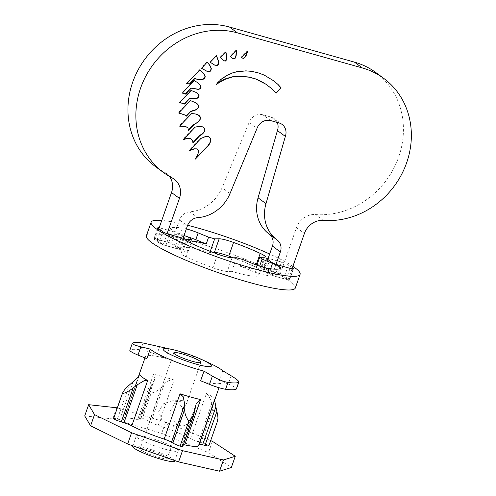<?xml version="1.0" encoding="UTF-8"?>
<svg xmlns="http://www.w3.org/2000/svg" width="496" height="496" viewBox="0 0 496 496"><rect width="100%" height="100%" fill="white"/><g stroke="black" fill="none" stroke-linecap="round" stroke-linejoin="round"><path stroke-width="0.37" stroke-dasharray="2.48 1.86" d="M158.85 242.755L154.256 239.37A5.692 0.794 19.3 0 1 153.884 238.892A5.692 0.794 19.3 0 1 157.275 239.32L168.677 242.519A5.692 0.794 -160.7 0 1 175.665 245.384L180.265 248.769A5.692 0.794 19.3 0 1 180.631 249.246A5.692 0.794 19.3 0 1 177.239 248.825L165.838 245.619A5.692 0.794 -160.7 0 1 161.715 244.199A5.692 0.794 -160.7 0 1 158.85 242.755L162.725 231.688M263.202 269.973A5.692 0.794 19.3 0 1 262.83 269.495A5.692 0.794 19.3 0 1 266.222 269.917L277.63 273.122A5.692 0.794 -160.7 0 1 284.611 275.987L289.211 279.366A5.692 0.794 19.3 0 1 289.583 279.843A5.692 0.794 19.3 0 1 286.192 279.422L274.784 276.216A5.692 0.794 -160.7 0 1 270.667 274.796A5.692 0.794 -160.7 0 1 267.797 273.352L263.202 269.973L267.077 258.9M292.9 266.346A78.914 10.98 19.3 0 0 269.663 254.014M295.318 288.009A78.914 10.98 19.3 0 0 250.443 261.398A78.914 10.98 19.3 0 0 146.357 235.842M217.663 254.144L212.889 267.772A58.77 8.178 -160.7 0 1 198.791 262.316A58.77 8.178 -160.7 0 1 186.229 256.835L190.997 243.214M184.059 235.433L178.684 233.225A14.347 1.996 -160.7 0 1 170.525 228.389A14.347 1.996 -160.7 0 1 170.649 228.234A58.77 8.178 -160.7 0 1 182.181 228.03A14.347 1.996 -160.7 0 1 186.341 228.91M187.624 225.283A78.914 10.98 19.3 0 0 161.764 220.422M266.222 269.917L270.097 258.85A5.692 0.794 19.3 0 0 268.131 258.385M270.097 258.85L281.505 262.049A5.692 0.794 -160.7 0 1 288.492 264.914L292.392 267.784M168.677 242.519L172.558 231.452L161.15 228.247A5.692 0.794 19.3 0 0 159.185 227.782M172.558 231.452A5.692 0.794 -160.7 0 1 179.54 234.317L183.446 237.187M233.393 257.796A58.77 8.178 -160.7 0 1 255.446 267.015L256.172 264.932M170.649 228.234L168.262 235.048A58.77 8.178 -160.7 0 1 179.8 234.837L182.181 228.03M186.484 236.425A14.347 1.996 19.3 0 0 179.8 234.837M168.262 235.048A14.347 1.996 19.3 0 0 168.144 235.203A14.347 1.996 19.3 0 0 176.303 240.039L178.684 233.225M189.119 237.503L186.738 244.317L176.303 240.039M186.738 244.317A40.319 5.611 -160.7 0 1 185.169 241.788A40.319 5.611 -160.7 0 1 190.948 240.901M253.047 263.717L250.666 270.531L240.231 266.253A40.319 5.611 -160.7 0 0 261.274 268.435L258.887 275.249A40.319 5.611 19.3 0 0 254.925 270.952L256.94 265.211M250.666 270.531A14.347 1.996 19.3 0 0 266.65 275.385L269.037 268.572M280.569 268.367L278.182 275.181A58.77 8.178 -160.7 0 1 266.65 275.385M278.182 275.181A14.347 1.996 19.3 0 0 278.306 275.02A14.347 1.996 19.3 0 0 270.146 270.184L270.636 268.789M262.347 266.991L270.146 270.184M260.158 266.309A40.319 5.611 -160.7 0 1 261.274 268.435M236.561 257.74L231.787 271.362A40.319 5.611 19.3 0 0 258.887 275.249M242.612 259.439L240.231 266.253M264.213 257.25L259.439 270.872L254.925 270.952M259.439 270.872A14.347 1.996 19.3 0 0 260.536 270.512A14.347 1.996 19.3 0 0 255.446 267.015M210.279 251.367L209.889 252.483L213.051 252.427M209.889 252.483A40.319 5.611 19.3 0 0 182.788 248.601A40.319 5.611 19.3 0 0 186.75 252.898L190.259 242.86M186.539 240.678L182.237 252.979L186.75 252.898M182.237 252.979A14.347 1.996 19.3 0 0 181.139 253.338A14.347 1.996 19.3 0 0 186.229 256.835M212.889 267.772A14.347 1.996 19.3 0 0 227.273 271.442L232.047 257.821M231.787 271.362L227.273 271.442M375.763 72.503A80.284 72.404 -53.6 0 1 398.697 156.972A80.284 72.404 -53.6 0 1 315.388 214.563A18.222 16.436 126.4 0 0 296.484 227.639L280.246 274.003L264.238 269.502L272.168 275.336L288.176 279.837L280.246 274.003M167.084 233.703L163.215 244.739L179.223 249.234L171.3 243.4L155.291 238.905L163.215 244.739M158.825 228.811L155.291 238.905M276.03 264.3L272.168 275.336M292.032 268.813L288.176 279.837M183.086 238.216L179.223 249.234M277.227 122.438A11.389 10.273 126.4 0 0 274.17 118.594A11.389 10.273 126.4 0 0 271.151 117.124L262.799 114.774A11.389 10.273 126.4 0 0 249.066 122.611L222.078 187.724A36.444 32.866 -53.6 0 1 189.825 211.811A11.389 10.273 126.4 0 0 179.496 219.982L171.3 243.4M269.21 234.124A11.389 10.273 126.4 0 0 269.185 234.106A11.389 10.273 126.4 0 0 269.173 234.1L277.028 239.878M169.372 176.384A18.222 16.436 126.4 0 0 166.321 173.371A18.222 16.436 126.4 0 0 164.337 172.143A80.284 72.404 -53.6 0 1 155.62 166.724M267.772 259.414L264.238 269.502M249.066 122.611L256.99 128.445M208.512 136.617L206.038 136.4M197.507 149.296L198.202 150.493L197.792 153.859L195.089 158.918L195.92 158.094M205.784 136.214L200.725 138.229L189.646 149.742L189.156 150.455L189.584 150.381M203.813 127.627L202.225 126.635L198.908 126.511M191.518 139.128L192.392 140.337L192.882 142.612M198.66 126.325L194.934 126.945L184.307 137.931L183.154 139.339L183.65 139.215M197.991 114.731L194.909 113.702L191.599 113.578M187.717 127.825L188.213 130.138L188.468 129.896M191.344 113.392L179.843 125.246L179.354 125.959L179.713 125.99M195.263 102.517L190.439 100.614M196.695 103.435L196.038 103.211M197.489 104.067L197.005 103.862M184.245 114.663L185.56 115.735M190.191 100.434L178.901 112.115L178.411 112.828L178.74 112.902M195.988 92.38L191.785 90.359L191.146 90.464M190.892 90.278L179.36 102.319L179.688 102.424M197.538 82.565L194.165 80.513M193.917 80.333L183.049 91.673L182.1 92.913L182.404 93.031M273.563 80.73L264.015 74.933L258.069 72.707L251.819 71.213L246.183 70.885M270.94 88.021L275.59 92.64M265.503 83.948L269.371 86.874M245.935 70.699L236.549 71.579L231.973 72.881L227.267 74.927L220.708 79.273L216.293 83.805L215.772 84.704L216.43 84.184M199.597 69.669L186.973 82.751L186.484 83.464L186.825 83.514M207.322 62.378L206.962 62.347M207.985 63.004L207.502 62.8M201.314 68.119L202.963 66.532M206.708 62.161L202.715 66.352M216.368 55.738L216.225 55.428L215.562 56.668M209.988 62.068L211.631 60.487M215.314 56.488L211.383 60.301M225.358 51.882L220.515 56.749L220.354 57.685L223.336 60.599M247.256 51.417L247.454 50.79L241.732 56.525L241.986 56.711M241.732 56.525L241.248 57.245L241.949 57.883M235.978 50.164L230.652 55.744L230.342 56.476L232.376 58.547M217.837 420.174L215.71 416.497L213.007 408.611L201.116 442.562A8.203 1.141 -160.7 0 1 205.976 444.292A8.203 1.141 -160.7 0 1 208.866 445.619A8.203 1.141 -160.7 0 1 208.872 445.755M161.405 387.45L155.608 391.859L151.113 393.198L142.315 418.333A8.203 1.141 -160.7 0 1 145.874 419.647A8.203 1.141 -160.7 0 1 149.513 421.402L161.405 387.45L164.164 384.35L150.889 422.245L149.513 421.402M177.277 401.586L172.577 400.762L163.612 403.688L158.695 411.382L161.671 419.529L168.925 425.432L173.03 426.269L178.665 423.41L181.995 415.772L182.509 407.545L177.277 401.586M178.498 425.264L172.087 419.635L170.264 411.159L174.394 403.626L182.342 400.588L186.849 401.419L192.628 407.055L193.57 415.555L189.751 423.069L182.795 426.095L178.498 425.264M165.602 443.325A22.233 3.094 -160.7 0 1 178.244 450.821A22.233 3.094 -160.7 0 1 148.918 443.622A22.233 3.094 -160.7 0 1 136.276 436.127A22.233 3.094 -160.7 0 1 165.602 443.325M132.699 446.344A22.233 3.094 -160.7 0 1 162.018 453.542A22.233 3.094 -160.7 0 1 174.666 461.038M159.061 453.598A14.347 1.996 19.3 0 0 140.139 448.948A14.347 1.996 19.3 0 0 148.298 453.784A14.347 1.996 19.3 0 0 167.226 458.434A14.347 1.996 19.3 0 0 159.061 453.598M210.155 363.469A39.86 5.549 19.3 0 0 201.463 359.674A39.86 5.549 19.3 0 0 169.024 348.75L165.652 358.379A39.86 5.549 19.3 0 0 145.52 356.395A39.86 5.549 19.3 0 0 146.853 358.707M199.212 444.273A8.203 1.141 19.3 0 0 198.729 444.472A8.203 1.141 19.3 0 0 198.747 444.633A39.86 5.549 -160.7 0 1 198.815 445.408M198.747 444.633L214.619 399.305A39.86 5.549 19.3 0 0 206.472 393.309L190.594 438.638A8.203 1.141 19.3 0 0 198.431 441.738L211.699 403.843L213.007 408.611M150.889 422.245A8.203 1.141 19.3 0 0 158.218 425.363A39.86 5.549 -160.7 0 1 176.148 431.966A39.86 5.549 -160.7 0 1 190.594 438.638M222.797 370.797L219.43 380.426A39.86 5.549 19.3 0 1 220.763 382.745L219.015 387.729M200.632 380.761A39.86 5.549 19.3 0 0 220.763 382.745M158.218 425.363L174.096 380.035A39.86 5.549 19.3 0 0 153.524 374.257L137.652 419.585A8.203 1.141 19.3 0 0 140.548 419.69A8.203 1.141 19.3 0 0 140.349 419.287L153.624 381.387L151.602 384.698L139.711 418.649L140.349 419.287M133.058 381.753L119.79 419.653A8.203 1.141 19.3 0 0 123.665 419.994A8.203 1.141 19.3 0 0 123.647 419.833A39.86 5.549 -160.7 0 1 123.578 419.058A39.86 5.549 -160.7 0 1 137.652 419.585M210.676 440.622L165.608 422.139L117.323 407.842M139.711 418.649A8.203 1.141 -160.7 0 1 139.512 418.246A8.203 1.141 -160.7 0 1 142.315 418.333M201.116 442.562L198.431 441.738M183.433 444.639A8.203 1.141 19.3 0 0 181.846 444.776A8.203 1.141 19.3 0 0 182.044 445.179L195.312 407.278M194.568 411.866L182.677 445.817L182.044 445.179M182.677 445.817A8.203 1.141 -160.7 0 1 182.875 446.22M113.516 418.705A8.203 1.141 -160.7 0 1 117.397 419.046L129.282 385.094M119.79 419.653L117.397 419.046M165.652 358.379L156.786 354.739L159.681 346.475M129.828 350.238A14.347 1.996 -160.7 0 1 129.971 350.064L132.37 343.213M143.108 343.021L140.709 349.872A56.947 7.924 19.3 0 0 129.971 350.064M140.709 349.872A14.347 1.996 -160.7 0 1 156.786 354.739M231.192 375.794L228.296 384.059L219.43 380.426M228.296 384.059A14.347 1.996 -160.7 0 1 236.456 388.901M162.521 347.15L169.024 348.75M84.717 415.927L112.79 418.909L161.671 433.38L208.487 452.575L231.334 467.511M116.727 407.669L112.79 418.909M165.608 422.139L161.671 433.38M212.424 441.335L208.487 452.575M151.113 393.198L150.356 387.271L151.602 384.698M153.624 381.387L154.845 378.863L153.524 374.257M174.096 380.035C169.675 379.812 166.365 381.25 164.164 384.35M211.699 403.843C210.763 399.466 209.021 395.951 206.472 393.309M214.619 399.305L214.632 400.241M217.67 420.49L208.866 445.619M165.838 245.619L169.713 234.552M274.784 276.216L278.659 265.149M277.63 273.122L281.505 262.049M284.611 275.987L288.492 264.914M289.211 279.366L292.869 268.919M286.192 279.422L290.067 268.355M267.797 273.352L271.678 262.285M154.256 239.37L158.131 228.303M157.275 239.32L161.15 228.247M175.665 245.384L179.54 234.317M180.265 248.769L183.923 238.316M177.239 248.825L181.121 237.751M323.318 220.404L315.388 214.563M179.496 219.982L187.426 225.816M296.484 227.639L304.408 233.473M270.723 120.609L262.799 114.774M271.151 117.124L279.074 122.958M189.825 211.811L197.749 217.645M164.337 172.143L172.267 177.977M230.008 193.558L222.078 187.724M123.647 419.833L139.271 375.224M185.169 241.788L182.788 248.601M289.583 279.843L293.458 268.776M262.83 269.495L266.705 258.422M153.884 238.892L157.759 227.825M180.631 249.246L184.512 238.179M168.144 235.203L170.525 228.389M181.139 253.338L185.907 239.711M278.306 275.02L280.693 268.212M260.536 270.512L265.31 256.891M282.1 124.428L274.17 118.594M166.321 173.371L174.245 179.205M182.342 400.588L172.577 400.762M178.244 450.821L174.821 460.592M173.786 352.867L140.139 448.948M145.52 356.395L144.981 357.938M138.595 376.16L123.578 419.058M200.874 362.353L167.226 458.434M136.276 436.127L132.878 445.836M182.795 426.095L173.03 426.269M154.845 378.863L140.548 419.69M139.494 374.784L123.665 419.994M196.143 403.949L181.846 444.776M214.563 399.261L198.729 444.472M150.362 387.271L139.512 418.246"/><path stroke-width="0.74" d="M183.446 237.187L184.14 237.702A5.692 0.794 19.3 0 1 184.512 238.179A5.692 0.794 19.3 0 1 181.121 237.751L169.713 234.552A5.692 0.794 -160.7 0 1 165.596 233.126A5.692 0.794 -160.7 0 1 162.725 231.688L158.131 228.303A5.692 0.794 19.3 0 1 157.759 227.825A5.692 0.794 19.3 0 1 159.185 227.782M292.869 268.919L293.086 268.299A5.692 0.794 19.3 0 1 293.458 268.776A5.692 0.794 19.3 0 1 290.067 268.355L278.659 265.149A5.692 0.794 -160.7 0 1 274.542 263.729A5.692 0.794 -160.7 0 1 271.678 262.285L267.077 258.9A5.692 0.794 19.3 0 1 266.705 258.422A5.692 0.794 19.3 0 1 268.131 258.385M161.764 220.422A78.914 10.98 19.3 0 0 151.131 222.22A78.914 10.98 19.3 0 0 196.007 248.825A78.914 10.98 19.3 0 0 300.086 274.381A78.914 10.98 19.3 0 0 292.9 266.346M269.663 254.014A78.914 10.98 19.3 0 0 255.211 247.777A78.914 10.98 19.3 0 0 187.624 225.283M151.131 222.22L146.357 235.842A78.914 10.98 19.3 0 0 191.233 262.452A78.914 10.98 19.3 0 0 295.318 288.009L300.086 274.381M186.341 228.91A14.347 1.996 -160.7 0 1 198.171 232.884L208.599 237.162A40.319 5.611 -160.7 0 1 214.656 238.861L219.17 238.781A14.347 1.996 -160.7 0 1 233.554 242.457A58.77 8.178 -160.7 0 1 260.22 253.388A14.347 1.996 -160.7 0 1 265.31 256.891A14.347 1.996 -160.7 0 1 264.213 257.25L259.699 257.331A40.319 5.611 -160.7 0 1 262.099 259.092L272.533 263.37A14.347 1.996 -160.7 0 1 280.693 268.212A14.347 1.996 -160.7 0 1 280.569 268.367A58.77 8.178 -160.7 0 1 269.037 268.572A14.347 1.996 -160.7 0 1 253.047 263.717L242.612 259.439A40.319 5.611 -160.7 0 1 236.561 257.74L232.047 257.821A14.347 1.996 -160.7 0 1 217.663 254.144A58.77 8.178 -160.7 0 1 203.565 248.694A58.77 8.178 -160.7 0 1 190.997 243.214A14.347 1.996 -160.7 0 1 185.907 239.711A14.347 1.996 -160.7 0 1 187.004 239.351L191.518 239.27A40.319 5.611 -160.7 0 1 189.119 237.503L184.059 235.433M293.086 268.299L292.392 267.784M233.554 242.457L228.786 256.079A58.77 8.178 -160.7 0 1 233.393 257.796M198.171 232.884L195.784 239.692L206.218 243.97A40.319 5.611 -160.7 0 0 190.948 240.901M195.784 239.692A14.347 1.996 19.3 0 0 186.484 236.425M262.099 259.092L259.712 265.906L262.347 266.991M259.712 265.906A40.319 5.611 -160.7 0 1 260.158 266.309M256.94 265.211L259.699 257.331M228.786 256.079A14.347 1.996 19.3 0 0 214.402 252.408L219.17 238.781M213.051 252.427L214.402 252.408M190.259 242.86L191.518 239.27M208.599 237.162L206.218 243.97M214.656 238.861L210.279 251.367M292.032 268.813L304.408 233.473A18.222 16.436 -53.6 0 1 323.318 220.404A80.284 72.404 126.4 0 0 406.627 162.806A80.284 72.404 126.4 0 0 383.687 78.337A80.284 72.404 126.4 0 0 362.371 67.958L237.417 32.866A80.284 72.404 126.4 0 0 145.843 76.111A80.284 72.404 126.4 0 0 163.544 172.558A80.284 72.404 126.4 0 0 172.267 177.977A18.222 16.436 -53.6 0 1 174.245 179.205A18.222 16.436 -53.6 0 1 179.453 198.381L167.084 233.703M179.453 198.381L171.523 192.547L158.825 228.811M236.226 50.344L230.9 55.93L230.59 56.662L232.581 58.726L234.36 58.881L235.203 58.199L236.133 56.011L236.586 50.375L236.226 50.344M241.986 56.711L241.496 57.424L242.11 58.044L243.685 58.373L244.919 57.536L246.444 55.019L247.702 50.97L241.986 56.711M225.606 52.061L220.763 56.935L220.602 57.865L223.529 60.772L225.277 61.113L226.126 60.431L226.827 57.468L225.965 52.092L225.606 52.061M215.562 56.668L210.236 62.254L214.619 65.094L217.087 65.503L218.321 64.666L218.81 61.87L216.473 55.614L215.562 56.668M206.962 62.347L201.568 68.305L206.844 71.226L209.876 71.492L210.899 70.823L211.29 68.591L210.583 66.445L208.109 63.017L206.962 62.347M199.845 69.855L186.732 83.65L189.732 84.097L194.885 78.498L196.924 79.242L201.884 79.868L204.848 78.424L205.245 76.192L203.856 73.799L199.845 69.855M246.183 70.885L236.797 71.765L232.221 73.067L227.515 75.113L220.962 79.459L216.02 84.89L219.151 82.516L225.94 78.945L232.246 77.041L238.539 76.266L249.414 77.221L255.955 79.118L265.751 84.134L271.188 88.201L276.315 93L281.189 87.941L278.008 84.45L273.749 80.86L264.263 75.113L258.323 72.893L252.067 71.399L246.183 70.885M194.165 80.513L182.354 93.099L185.609 94.141L191.183 88.195L198.214 89.379L199.919 88.964L201.035 87.736L200.942 86.217L197.755 82.72L194.165 80.513M191.146 90.464L179.608 102.505L184.58 104.073L189.943 98.301L193.688 98.63L197.383 98.196L198.586 97.545L199.088 95.697L198.109 94.097L196.05 92.405L191.146 90.464M190.439 100.614L178.665 113.014L184.493 114.843L186.434 116.151L190.675 111.606L196.242 109.821L198.171 108.097L198.629 105.493L197.613 104.079L195.35 102.554L190.439 100.614M191.599 113.578L179.608 126.145L186.025 126.703L187.965 128.011L188.461 130.324L193.545 125.091L198.691 121.57L200.062 119.989L200.52 117.385L199.677 115.983L198.239 114.911L195.164 113.888L191.599 113.578M198.908 126.511L195.182 127.125L183.402 139.525L186.806 138.688L190.941 138.861L192.64 140.523L192.925 143.003L199.832 135.668L202.684 133.839L204.296 131.899L204.867 129.679L204.42 128.123L202.473 126.821L198.908 126.511M206.038 136.4L200.973 138.415L189.41 150.641L194.227 148.98L196.931 149.029L197.755 149.482L198.45 150.672L198.04 154.045L195.337 159.104L208.382 145.681L210.124 142.997L210.713 139.643L210.118 137.888L208.531 136.617L206.038 136.4M277.028 239.878L269.173 234.1A36.444 32.866 -53.6 0 1 269.142 234.069A36.444 32.866 -53.6 0 1 258.056 197.83L265.986 203.664L285.355 136.412L277.425 130.578A11.389 10.273 126.4 0 0 277.227 122.438M265.986 203.664A36.444 32.866 126.4 0 0 277.066 239.903A36.444 32.866 126.4 0 0 277.103 239.934A11.389 10.273 -53.6 0 1 277.115 239.94A11.389 10.273 -53.6 0 1 280.364 251.925L276.03 264.3M285.355 136.412A11.389 10.273 -53.6 0 0 282.1 124.428A11.389 10.273 -53.6 0 0 279.074 122.958L270.723 120.609A11.389 10.273 -53.6 0 0 256.99 128.445L230.008 193.558A36.444 32.866 126.4 0 1 197.749 217.645A11.389 10.273 -53.6 0 0 187.426 225.816L183.086 238.216M280.364 251.925L272.44 246.084A11.389 10.273 126.4 0 0 269.21 234.124M258.056 197.83L277.425 130.578M171.523 192.547A18.222 16.436 126.4 0 0 169.372 176.384M163.544 172.558L155.62 166.724A80.284 72.404 -53.6 0 1 137.913 70.277A80.284 72.404 -53.6 0 1 229.487 27.032L237.417 32.866M383.687 78.337L375.763 72.503A80.284 72.404 -53.6 0 0 354.442 62.124L229.487 27.032M272.44 246.084L267.772 259.414M195.92 158.094L208.134 145.495L209.876 142.811L210.465 139.463L209.87 137.708L208.512 136.617M189.584 150.381L193.973 148.8L196.683 148.843L197.755 149.482M192.882 142.612L199.578 135.482L202.436 133.653L204.048 131.713L204.619 129.493L203.813 127.627M183.65 139.215L186.558 138.502L190.693 138.675L191.766 139.308M188.468 129.896L193.297 124.911L197.358 122.425L199.807 119.809L200.266 117.199L198.233 114.911M179.713 125.99L185.777 126.523L187.965 128.011M196.286 103.397L195.263 102.517M197.259 104.048L196.695 103.435M185.56 115.735L186.186 115.965L190.427 111.42L195.988 109.641L197.923 107.917L198.381 105.307L197.489 104.067M178.74 112.902L184.493 114.843M179.688 102.424L184.332 103.887L189.695 98.115L193.44 98.444L197.135 98.016L198.338 97.359L198.84 95.517L197.854 93.918L195.988 92.38M182.404 93.031L185.361 93.955L190.929 88.015L197.966 89.199L199.665 88.778L200.787 87.55L200.694 86.031L197.538 82.565M275.59 92.64L276.067 92.82L280.941 87.761L277.754 84.264L273.563 80.73M269.371 86.874L271.188 88.201M216.43 84.184L222.543 80.191L225.686 78.765L231.998 76.855L238.291 76.086L249.159 77.035L255.707 78.932L261.404 81.511L265.751 84.134M186.825 83.514L189.484 83.917L194.63 78.312L196.67 79.062L201.63 79.682L204.6 78.244L204.997 76.006L203.608 73.619L200.117 69.88M207.756 62.98L207.322 62.378M201.574 68.293L206.596 71.04L209.622 71.306L210.645 70.637L211.042 68.405L210.335 66.259L207.985 63.004M210.236 62.254L214.371 64.914L216.833 65.317L218.066 64.48L218.562 61.684L216.368 55.738M223.336 60.599L225.029 60.927L225.872 60.245L226.579 57.282L225.748 52.074M241.949 57.883L243.431 58.187L244.664 57.35L246.196 54.839L247.256 51.417M232.376 58.547L234.112 58.695L234.955 58.013L235.885 55.825L236.319 50.356M164.17 439.103L180.048 393.781L183.179 396.732L184.772 404.321L171.498 442.215A8.203 1.141 19.3 0 0 167.859 440.467A8.203 1.141 19.3 0 0 164.17 439.103A39.86 5.549 -160.7 0 1 146.246 432.5A39.86 5.549 -160.7 0 1 131.793 425.828A8.203 1.141 19.3 0 0 128.824 424.458A8.203 1.141 19.3 0 0 123.963 422.728L137.237 384.828L133.164 387.953L121.278 421.904L123.963 422.728M137.237 384.828L144.138 380.723L147.672 380.506L131.793 425.828M174.821 460.592L174.666 461.038A22.233 3.094 -160.7 0 1 145.34 453.84A22.233 3.094 -160.7 0 1 132.699 446.344L132.878 445.836M192.715 357.511A14.347 1.996 19.3 0 0 173.786 352.867A14.347 1.996 19.3 0 0 181.945 357.703A14.347 1.996 19.3 0 0 200.874 362.353A14.347 1.996 19.3 0 0 192.715 357.511M196.9 357.436A25.513 3.553 -160.7 0 1 202.461 359.867A25.513 3.553 -160.7 0 1 207.96 366.618A25.513 3.553 -160.7 0 1 177.76 357.777A25.513 3.553 -160.7 0 1 163.314 349.705A25.513 3.553 -160.7 0 1 174.096 349.934A25.513 3.553 -160.7 0 1 196.9 357.436M174.096 349.934L143.108 343.021A56.947 7.924 -160.7 0 0 132.37 343.213C131.775 344.019 134.608 345.216 140.883 346.809L137.987 355.074L146.853 358.707L150.226 349.085A39.86 5.549 19.3 0 0 171.56 360.208A39.86 5.549 19.3 0 0 203.999 371.132L200.632 380.761L209.498 384.394L212.393 376.129L203.999 371.132M212.393 376.129C218.321 379.539 223.51 381.635 227.974 382.41L225.575 389.261A56.947 7.924 19.3 0 0 236.313 389.069L238.712 382.224A56.947 7.924 -160.7 0 1 227.974 382.41M202.461 359.867L210.155 363.469A39.86 5.549 19.3 0 1 222.797 370.797L231.192 375.794C236.821 379.217 239.326 381.356 238.712 382.224L238.861 382.038M180.048 393.781A39.86 5.549 19.3 0 0 200.613 399.553L184.741 444.881A8.203 1.141 19.3 0 0 183.433 444.639M219.015 387.729L198.815 445.408A39.86 5.549 -160.7 0 1 184.741 444.881M139.271 375.224L139.519 374.505A39.86 5.549 19.3 0 0 147.672 380.506M117.323 407.842L88.654 404.686L94.525 414.6L131.595 432.76L182.509 450.672L223.454 459.959L235.271 456.27L212.424 441.335L210.676 440.622M217.837 420.174L208.872 445.755A8.203 1.141 -160.7 0 1 204.997 445.42L216.888 411.469L215.878 406.912L202.604 444.813L204.997 445.42M202.604 444.813A8.203 1.141 19.3 0 0 199.212 444.273M193.632 415.505L182.875 446.22A8.203 1.141 -160.7 0 1 180.079 446.133A8.203 1.141 -160.7 0 1 172.875 443.064L184.766 409.113L184.772 404.321M171.498 442.215L172.875 443.064M121.278 421.904A8.203 1.141 -160.7 0 1 113.522 418.841A8.203 1.141 -160.7 0 1 113.516 418.705L122.45 393.198M137.987 355.074A14.347 1.996 -160.7 0 1 129.828 350.238L132.37 343.213M238.849 382.063L236.456 388.901A14.347 1.996 -160.7 0 1 236.313 389.069M225.575 389.261A14.347 1.996 -160.7 0 1 209.498 384.394M150.226 349.085L140.883 346.809M235.271 456.27L231.334 467.511L219.523 471.2L178.579 461.912L127.658 444.001L90.588 425.841L84.717 415.927L88.654 404.686M182.509 450.672L178.579 461.912M223.454 459.959L219.523 471.2M131.595 432.76L127.658 444.001M94.525 414.6L90.588 425.841M200.613 399.553L196.143 403.949L193.725 415.245L188.883 420.999L180.079 446.133M122.475 393.123L122.326 393.712C123.374 390.953 125.693 388.083 129.282 385.094L133.058 381.753C136.629 378.634 138.781 376.222 139.519 374.505L139.494 374.778M113.522 418.841L122.326 393.712C125.841 392.807 129.456 390.891 133.164 387.953M184.766 409.113C184.549 413.453 185.919 417.415 188.883 420.999M216.888 411.469C217.942 415.716 218.203 418.723 217.67 420.49M214.632 400.241L215.878 406.912M256.172 264.932L260.22 253.388M187.004 239.351L186.539 240.678M270.636 268.789L272.533 263.37M183.923 238.316L184.14 237.702M354.442 62.124L362.371 67.958M269.142 234.069L277.066 239.903M144.981 357.938L138.595 376.16"/></g></svg>

